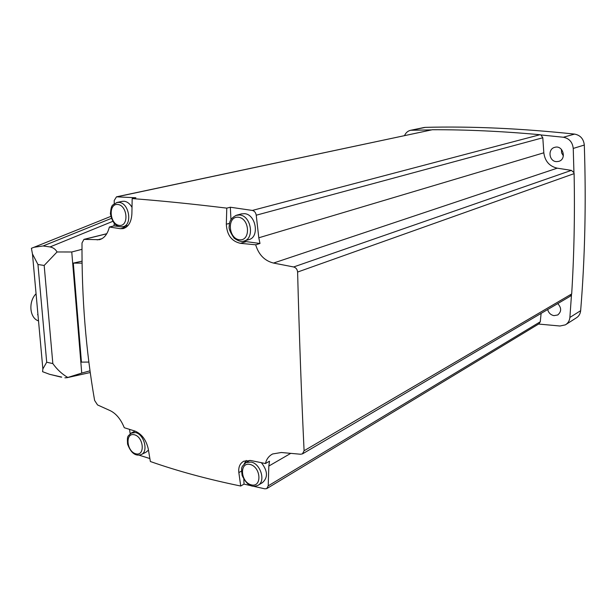 <?xml version="1.0" encoding="UTF-8"?>
<svg xmlns="http://www.w3.org/2000/svg" width="616" height="616" viewBox="0 0 616 616"><rect width="100%" height="100%" fill="white"/><g stroke="black" fill="none" stroke-linecap="round" stroke-linejoin="round"><path stroke-width="0.92" d="M423.9 127.543L425.387 127.366C471.217 126.172 520.959 128.413 574.605 134.096C580.372 135.227 583.606 138.877 584.307 145.045C586.216 202.402 585 257.611 580.649 310.672C580.303 313.937 578.817 316.37 576.176 317.964L566.073 324.409M563.363 155.902L561.6 152.86L561.392 149.341M243.335 241.226L259.99 243.489L255.686 244.798C258.689 254.739 264.626 260.822 273.496 263.055L557.234 168.168L571.379 170.378L573.935 172.619L574.112 173.635C574.913 214.876 574.104 254.978 571.687 293.947L570.27 296.219L302.448 453.9M114.245 203.742L114.214 200.516L116.486 196.827L135.897 197.767L132.171 198.583C160.252 200.7 191.792 203.881 226.78 208.131L230.345 207.23L252.344 210.433C254.462 210.965 255.755 212.559 256.225 215.207L542.804 137.776L543.82 152.799C544.952 161.2 549.418 166.32 557.234 168.168M116.486 196.827L432.378 129.73C466.197 129.606 502.071 131.27 540.001 134.712L540.925 134.958L542.804 137.776M259.99 243.489L258.797 237.784L256.225 215.207M273.496 263.055L293.647 266.967C295.988 267.667 297.305 269.361 297.605 272.049C299.26 335.528 301.424 395.095 304.088 450.75L302.433 453.869L300.585 454.238L281.289 452.506L272.649 453.961M253.076 486.193L264.872 488.835L266.728 488.619L268.206 485.855L268.83 466.066L269.515 461.199L265.45 463.532C266.489 459.128 268.876 455.94 272.634 453.969M541.11 313.39L540.278 321.768L538.985 323.808L266.959 488.48M132.171 198.583L131.893 213.729C131.4 221.945 128.498 226.911 123.185 228.613L120.482 228.713L109.379 227.019C107.538 234.157 104.212 238.384 99.399 239.693L83.945 239.378L82.005 242.997C81.682 297.875 85.886 350.35 94.61 400.423L97.536 404.935L110.272 410.68C116.201 413.636 120.875 419.319 124.286 427.727L135.058 431.1C141.757 434.003 146.146 439.878 148.225 448.725L150.373 461.515C177.47 471.048 207.584 479.225 240.725 486.032L244.036 484.099L251.413 485.808M149.857 458.55L138.985 455.132M129.545 429.39L130.169 433.702M114.306 223.392L113.983 225.903L118.765 226.48M109.379 227.019L113.983 225.903M61.739 377.092L49.619 374.312L42.573 371.687L42.866 368.945L46.7 362.223L37.953 264.503L32.463 253.946L31.401 248.294L34.019 247.27L43.112 245.969L50.019 246.939C53.192 247.57 55.532 249.241 57.049 251.967L71.764 251.983L81.974 249.334M61.315 377.185L49.619 374.305M64.888 377.816L67.152 377.67L81.736 373.08L71.764 251.983M90.028 370.809L81.736 373.08M67.76 377.454C61.985 374.058 57.011 369.438 52.837 363.579L44.175 265.457L57.049 251.967M88.881 362.077L81.443 362.123L73.304 263.124L82.059 263.124M82.036 261.153L73.304 263.124M38.523 320.921L37.815 320.636C29.468 317.348 28.382 301.332 36.067 293.755M37.591 314.591L37.992 315.084M240.725 486.032L238.839 472.595C238.269 467.128 239.932 463.332 243.813 461.207L250.851 460.522L265.45 463.532M255.686 244.798L240.486 243.335C231.631 241.364 226.904 234.989 226.318 224.209L226.78 208.131M230.345 207.23L230.962 219.727M241.318 213.937L244.413 213.66C256.079 214.168 259.829 237.506 248.648 239.678L244.236 240.987M244.206 463.871L246.238 460.422M243.797 479.348L244.036 484.099M261.377 462.701C267.783 470.909 268.129 477.569 262.408 482.675L258.45 485.031M148.448 450.134L145.992 452.229L141.557 454.4M122.13 226.88L126.018 227.35L120.482 228.713M122.03 201.386L124.17 201.247C127.289 201.686 129.899 203.711 131.993 207.322M128.074 225.487L123.138 226.688M556.525 161.623C549.002 161.546 547.462 148.903 554.808 147.332C563.032 144.775 567.028 159.344 558.666 161.384L556.525 161.623M540.925 134.958L563.37 137.245C569.222 138.407 572.518 142.142 573.242 148.433L573.935 172.619M557.75 303.588C561.63 307.892 561.607 311.688 557.665 314.992L553.977 315.638C550.681 314.953 548.579 312.913 547.67 309.525M571.479 294.872L569.885 317.448C569.546 320.774 568.037 323.246 565.357 324.863L559.998 326.01L538.584 324.055M404.527 135.597C405.828 132.671 407.9 130.892 410.749 130.261L431.416 129.884M117.009 196.797L432.378 129.73M252.344 210.433L540.001 134.712M258.797 237.784L543.82 152.799M293.647 266.967L571.379 170.378M297.605 272.049L574.112 173.635M304.088 450.75L571.687 293.947M268.83 466.066L290.721 453.376M268.206 485.855L540.278 321.768M84.361 239.331L106.722 233.787M97.128 239.901L101.994 238.677M44.175 265.457L37.953 264.503M52.837 363.579L46.7 362.223M111.357 218.38L43.112 245.969M112.79 221.344L50.019 246.939M229.614 223.315L226.318 224.209M245.73 241.772L240.486 243.335M241.48 471.101L238.839 472.595M122.276 201.332L117.063 202.471C112.058 205.567 111.419 203.911 110.387 213.69C113.105 226.226 118.465 227.119 122.861 226.757C132.779 225.287 129.229 202.81 118.965 202.387L116.54 202.595M117.779 204.466C108.023 203.365 109.594 224.355 119.288 225.402C129.098 226.719 127.612 205.405 117.779 204.466M241.742 213.821L236.806 215.13C231.585 217.433 229.083 221.09 229.283 226.087C228.436 228.128 230.053 232.147 234.134 238.153C238.223 241.049 241.434 242.042 243.767 241.125C254.97 238.962 251.182 215.485 239.485 214.969L235.797 215.438M238.338 217.225C226.958 215.946 228.105 238.546 239.416 239.778C250.858 241.31 249.819 218.334 238.338 217.225M135.204 431.146L131.709 432.763C127.651 436.675 127.05 434.981 127.566 444.113C131.847 455.671 137.576 455.825 141.141 454.6C148.718 451.959 144.213 434.234 135.528 432.571L130.939 433.156M134.411 434.765C125.01 432.286 126.434 451.382 135.79 453.8C145.237 456.471 143.89 437.106 134.411 434.765M249.919 460.36L246.092 462.5C241.788 466.974 240.864 465.727 242.134 475.537C247.932 487.518 253.453 487.025 257.835 485.4C265.92 481.881 260.884 463.963 251.266 462.077L246.092 462.5L244.868 463.278M250.188 464.472C239.293 461.615 240.332 482.02 251.159 484.823C262.1 487.903 261.169 467.19 250.188 464.472M425.387 127.366L412.027 130.13M574.605 134.096L563.37 137.245M584.307 145.045L573.242 148.433M580.649 310.672L569.885 317.448M83.945 239.37L106.768 233.71M42.866 368.945L32.463 253.946M90.259 372.526L67.167 377.662M110.78 216.409L34.049 247.262M37.815 320.636L38.508 320.767M424.124 127.497L410.749 130.261M558.119 314.722L557.665 314.992"/></g></svg>
